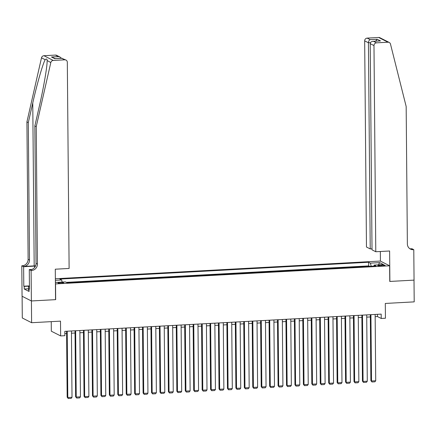 <?xml version="1.0" encoding="UTF-8"?>
<svg xmlns="http://www.w3.org/2000/svg" width="436" height="436" viewBox="0 0 436 436"><rect width="100%" height="100%" fill="white"/><g stroke="black" fill="none" stroke-linecap="round" stroke-linejoin="round"><path stroke-width="0.65" d="M61.661 283.296A2.818 0.436 -0.5 0 0 63.672 282.86A2.818 0.436 -0.5 0 0 60.048 282.479A2.818 0.436 -0.5 0 0 58.037 282.91A2.818 0.436 -0.5 0 0 61.661 283.296M51.235 321.637L51.323 331.197L60.637 335.922L64.855 335.693L64.817 331.344L381.178 314.116L381.217 318.465L385.435 318.236L385.304 303.445L414.2 301.87L414.009 280.125L389.757 281.449L389.62 265.791L55.41 283.918M22.111 296.257L22.296 317.98L31.61 322.711L31.419 300.96L55.677 299.641L55.541 283.983M389.62 265.791L380.306 261.06L55.367 278.757M66.365 282.365L368.665 265.9L369.51 266.331L364.447 266.609M361.073 266.788L356.01 267.066M352.637 267.252L347.574 267.524M344.2 267.709L339.143 267.987M335.764 268.167L330.701 268.445M327.327 268.625L322.264 268.903M318.89 269.088L313.827 269.361M310.454 269.546L305.391 269.824M302.017 270.004L296.96 270.282M293.581 270.467L288.523 270.745M285.144 270.925L280.081 271.203M276.713 271.388L271.644 271.661M268.271 271.846L263.208 272.119M259.834 272.304L254.777 272.582M251.398 272.762L246.335 273.04M242.961 273.225L237.903 273.497M234.53 273.683L229.467 273.961M226.088 274.14L221.03 274.418M217.651 274.598L212.594 274.876M209.215 275.062L204.157 275.334M200.783 275.519L195.72 275.797M192.347 275.977L187.284 276.255M183.91 276.44L178.847 276.713M175.474 276.898L170.411 277.176M167.037 277.356L161.974 277.634M158.6 277.819L153.537 278.092M150.164 278.277L145.101 278.55M141.727 278.735L136.664 279.013M133.291 279.193L128.228 279.471M124.854 279.656L119.791 279.928M116.417 280.114L111.36 280.392M107.981 280.571L102.918 280.849M99.544 281.035L94.481 281.307M91.113 281.493L86.045 281.77M82.671 281.95L77.608 282.228M74.234 282.414L69.177 282.686M381.582 264.979L379.729 265.083A2.73 0.42 -0.5 0 0 377.778 265.502A2.73 0.42 -0.5 0 0 381.287 265.873L383.146 265.775A2.73 0.42 -0.5 0 0 385.092 265.355A2.73 0.42 -0.5 0 0 381.582 264.979L381.593 265.856M55.394 282.016L56.168 282.408L65.449 281.901L67.209 282.795L375.985 265.982L374.219 265.083L373.892 266.091M55.383 280.299L61.623 279.961L59.863 279.067L368.633 262.249L370.393 263.142L379.674 262.635L383.5 264.581L374.219 265.083M60.637 335.922L60.506 321.136L31.61 322.711M375.162 316.672L377.44 316.547L381.217 318.465M64.833 333.573L66.61 333.475M71.455 333.213L75.046 333.017M79.892 332.755L83.483 332.559M88.328 332.292L91.92 332.096M96.765 331.834L100.356 331.638M105.201 331.376L108.793 331.18M113.638 330.913L117.23 330.717M122.075 330.455L125.666 330.259M130.511 329.998L134.103 329.801M138.948 329.534L142.539 329.344M147.384 329.076L150.976 328.88M155.815 328.619L159.413 328.422M164.252 328.155L167.849 327.965M172.689 327.698L176.28 327.501M181.125 327.24L184.717 327.044M189.562 326.782L193.153 326.586M197.999 326.319L201.59 326.123M206.435 325.861L210.027 325.665M214.872 325.403L218.463 325.207M223.308 324.94L226.9 324.744M231.745 324.482L235.336 324.286M240.181 324.024L243.773 323.828M248.618 323.561L252.21 323.37M257.055 323.103L260.646 322.907M265.491 322.645L269.083 322.449M273.928 322.188L277.519 321.991M282.365 321.724L285.956 321.528M290.801 321.267L294.393 321.07M299.238 320.809L302.829 320.613M307.674 320.346L311.266 320.149M316.111 319.888L319.702 319.692M324.548 319.43L328.139 319.234M332.984 318.967L336.576 318.776M341.421 318.509L345.012 318.313M349.857 318.051L353.449 317.855M358.288 317.593L361.885 317.397M366.725 317.13L370.322 316.934M377.423 314.318L377.44 316.547M371.2 266.238L370.393 263.142M368.665 265.9L368.633 262.249M61.623 279.961L62.174 282.081M378.432 264.854L379.674 262.635M375.145 314.443L375.723 380.748L371.505 380.977L370.878 380.655L371.957 381.98L371.505 380.977L370.927 314.672M370.3 314.705L370.878 380.655M375.723 380.748L374.911 381.816L371.957 381.98M29.065 290.218L28.553 290.147L28.52 286.665L29.43 286.07M29.441 286.79L28.52 286.665M375.783 251.746L373.979 45.584L370.219 43.676L372.017 249.839L375.783 251.746L389.615 250.994L389.882 281.438L414.053 280.125L413.786 249.675L411.96 248.749L410.265 248.842M372.012 248.831L370.229 248.929L366.469 247.021L364.67 40.859A2.643 2.502 -63.1 0 1 367.177 38.112L378.693 37.48A2.643 2.502 -63.1 0 1 379.909 37.736L389.223 42.461A2.643 2.502 116.9 0 1 390.482 44.058L406.167 106.493L407.366 243.937A6.164 5.837 116.9 0 0 410.478 249.109A6.164 5.837 116.9 0 0 413.323 249.703L413.786 249.675M367.177 38.112L370.186 39.638L377.189 39.256L380.486 40.929L373.483 41.311L376.491 42.837L388.007 42.21L378.693 37.48M380.432 261.126L380.35 251.496M370.229 248.929L368.431 42.766L364.67 40.859M389.223 42.461A2.643 2.502 116.9 0 0 388.007 42.21M376.491 42.837A2.643 2.502 116.9 0 0 373.979 45.584M409.818 248.711A6.164 5.837 116.9 0 0 411.944 249.005L413.323 249.703M370.186 39.638C369.118 40.117 368.529 41.158 368.431 42.766L370.48 42.657M377.189 39.256L375.614 41.158M380.486 40.929L379.445 40.984M370.219 43.676C370.415 42.118 371.499 41.327 373.483 41.311L379.958 40.924M35.589 265.829A11.467 1.766 -0.5 0 0 34.188 265.889L23.642 266.467L21.8 265.791L22.067 296.235L31.381 300.965L55.546 299.646L55.285 269.203L69.117 268.451L67.318 62.283A2.643 2.502 116.9 0 0 64.768 59.814L53.252 60.441A2.643 2.502 116.9 0 0 50.81 62.561L36.232 126.642L37.431 264.08A6.164 5.837 -63.1 0 1 31.577 270.494L31.114 270.516L31.381 300.965M36.232 126.642L34.853 125.939L39.322 106.291C43.665 87.543 47.35 66.01 47.126 60.691C47.11 58.893 46.461 58.566 45.181 59.699C42.832 63.721 36.973 84.148 32.765 102.961L28.296 122.614L29.495 260.052A6.164 5.837 -63.1 0 1 23.642 266.467M50.81 62.561L47.126 60.511M28.296 122.614L26.918 121.911L28.117 259.355A6.164 5.837 -63.1 0 1 22.263 265.764M31.577 270.494L30.198 269.791A6.164 5.837 -63.1 0 0 36.052 263.382L34.853 125.939M64.768 59.814L61.759 58.288L54.756 58.669L51.459 56.996L58.462 56.615L55.454 55.083L43.938 55.715L53.252 60.441M45.181 59.699L41.496 57.83L26.918 121.911M31.114 270.516L29.288 269.59L29.457 289.079L29.054 288.872L29.457 288.85M28.536 288.779L24.22 289.019L29.076 291.482L29.054 288.872M24.22 289.019L24.198 286.408L23.795 286.201L23.626 266.718L21.8 265.791M35.48 266.08A9.903 1.526 -0.5 0 0 34.635 266.118L23.626 266.718M29.288 269.59L31.877 269.448M41.496 57.83A2.643 2.502 -63.1 0 1 43.938 55.715M55.454 55.083A2.643 2.502 -63.1 0 1 56.669 55.339L60.043 57.051L61.411 58.271M23.795 286.201L29.43 285.896M29.343 286.125L24.198 286.408M61.759 58.288L65.983 60.07M54.756 58.669L55.318 58.637M51.459 56.996L55.345 58.604M58.462 56.615L60.043 57.051M366.709 314.901L367.286 381.206L363.068 381.435L362.441 381.118L363.52 382.437L363.068 381.435L362.49 315.13M361.864 315.168L362.441 381.118M367.286 381.206L366.474 382.274L363.52 382.437M358.272 315.364L358.85 381.669L354.632 381.898L354.005 381.576L355.084 382.895L354.632 381.898L354.054 315.593M353.427 315.626L354.005 381.576M358.85 381.669L358.038 382.737L355.084 382.895M349.836 315.822L350.413 382.127L346.195 382.356L345.568 382.034L346.647 383.358L346.195 382.356L345.617 316.051M344.99 316.084L345.568 382.034M350.413 382.127L349.601 383.195L346.647 383.358M341.399 316.28L341.977 382.585L337.758 382.813L337.132 382.497L338.211 383.816L337.758 382.813L337.181 316.509M336.554 316.547L337.132 382.497M341.977 382.585L341.165 383.653L338.211 383.816M332.962 316.743L333.54 383.042L329.322 383.277L328.695 382.955L329.774 384.274L329.322 383.277L328.744 316.972M328.117 317.005L328.695 382.955M333.54 383.042L332.728 384.116L329.774 384.274M324.526 317.201L325.103 383.506L320.885 383.735L320.258 383.413L321.343 384.732L320.885 383.735L320.307 317.43M319.681 317.463L320.258 383.413M325.103 383.506L324.291 384.574L321.343 384.732M316.089 317.659L316.667 383.963L312.449 384.192L311.822 383.876L312.906 385.195L312.449 384.192L311.871 317.888M311.244 317.926L311.822 383.876M316.667 383.963L315.855 385.032L312.906 385.195M307.653 318.117L308.23 384.421L304.012 384.65L303.385 384.334L304.47 385.653L304.012 384.65L303.434 318.351M302.807 318.384L303.385 384.334M308.23 384.421L307.418 385.495L304.47 385.653M299.216 318.58L299.794 384.884L295.575 385.113L294.949 384.792L296.033 386.111L295.575 385.113L294.998 318.809M294.371 318.841L294.949 384.792M299.794 384.884L298.982 385.953L296.033 386.111M290.779 319.038L291.357 385.342L287.139 385.571L286.512 385.25L287.597 386.574L287.139 385.571L286.561 319.266M285.934 319.299L286.512 385.25M291.357 385.342L290.545 386.41L287.597 386.574M282.343 319.495L282.92 385.8L278.702 386.029L278.075 385.713L279.16 387.032L278.702 386.029L278.124 319.73M277.498 319.762L278.075 385.713M282.92 385.8L282.114 386.868L279.16 387.032M273.906 319.959L274.484 386.263L270.271 386.492L269.639 386.171L270.723 387.49L270.271 386.492L269.688 320.188M269.061 320.22L269.639 386.171M274.484 386.263L273.677 387.332L270.723 387.49M265.47 320.416L266.053 386.721L261.834 386.95L261.202 386.628L262.287 387.953L261.834 386.95L261.251 320.645M260.624 320.678L261.202 386.628M266.053 386.721L265.241 387.789L262.287 387.953M257.033 320.874L257.616 387.179L253.398 387.408L252.766 387.092L253.85 388.411L253.398 387.408L252.815 321.103M252.193 321.141L252.766 387.092M257.616 387.179L256.804 388.247L253.85 388.411M248.596 321.337L249.179 387.637L244.961 387.871L244.329 387.55L245.414 388.868L244.961 387.871L244.378 321.566M243.757 321.599L244.329 387.55M249.179 387.637L248.367 388.71L245.414 388.868M240.16 321.795L240.743 388.1L236.525 388.329L235.892 388.007L236.977 389.332L236.525 388.329L235.947 322.024M235.32 322.057L235.892 388.007M240.743 388.1L239.931 389.168L236.977 389.332M231.729 322.253L232.306 388.558L228.088 388.787L227.456 388.471L228.54 389.789L228.088 388.787L227.51 322.482M226.884 322.52L227.456 388.471M232.306 388.558L231.494 389.626L228.54 389.789M223.292 322.711L223.87 389.016L219.651 389.25L219.019 388.928L220.104 390.247L219.651 389.25L219.074 322.945M218.447 322.978L219.019 388.928M223.87 389.016L223.058 390.089L220.104 390.247M214.855 323.174L215.433 389.479L211.215 389.708L210.583 389.386L211.667 390.705L211.215 389.708L210.637 323.403M210.01 323.436L210.583 389.386M215.433 389.479L214.621 390.547L211.667 390.705M206.419 323.632L206.996 389.937L202.778 390.166L202.146 389.849L203.231 391.168L202.778 390.166L202.2 323.861M201.574 323.894L202.146 389.849M206.996 389.937L206.184 391.005L203.231 391.168M197.982 324.09L198.56 390.394L194.342 390.623L193.709 390.307L194.794 391.626L194.342 390.623L193.764 324.324M193.137 324.357L193.709 390.307M198.56 390.394L197.748 391.468L194.794 391.626M189.546 324.553L190.123 390.858L185.905 391.087L185.273 390.765L186.357 392.084L185.905 391.087L185.327 324.782M184.701 324.815L185.273 390.765M190.123 390.858L189.311 391.926L186.357 392.084M181.109 325.011L181.687 391.315L177.468 391.544L176.842 391.223L177.921 392.547L177.468 391.544L176.891 325.24M176.264 325.272L176.842 391.223M181.687 391.315L180.875 392.384L177.921 392.547M172.672 325.469L173.25 391.773L169.032 392.002L168.405 391.686L169.484 393.005L169.032 392.002L168.454 325.697M167.827 325.736L168.405 391.686M173.25 391.773L172.438 392.841L169.484 393.005M164.236 325.932L164.813 392.231L160.595 392.465L159.968 392.144L161.048 393.463L160.595 392.465L160.017 326.161M159.391 326.193L159.968 392.144M164.813 392.231L164.001 393.305L161.048 393.463M155.799 326.39L156.377 392.694L152.159 392.923L151.532 392.602L152.611 393.926L152.159 392.923L151.581 326.618M150.954 326.651L151.532 392.602M156.377 392.694L155.565 393.763L152.611 393.926M147.363 326.847L147.94 393.152L143.722 393.381L143.095 393.065L144.174 394.384L143.722 393.381L143.144 327.076M142.518 327.114L143.095 393.065M147.94 393.152L147.128 394.22L144.174 394.384M138.926 327.311L139.504 393.61L135.285 393.844L134.659 393.523L135.738 394.842L135.285 393.844L134.708 327.54M134.081 327.572L134.659 393.523M139.504 393.61L138.692 394.684L135.738 394.842M130.489 327.768L131.067 394.073L126.849 394.302L126.222 393.981L127.307 395.299L126.849 394.302L126.271 327.997M125.644 328.03L126.222 393.981M131.067 394.073L130.255 395.141L127.307 395.299M122.053 328.226L122.63 394.531L118.412 394.76L117.785 394.444L118.87 395.763L118.412 394.76L117.834 328.455M117.208 328.493L117.785 394.444M122.63 394.531L121.818 395.599L118.87 395.763M113.616 328.684L114.194 394.989L109.976 395.218L109.349 394.902L110.433 396.22L109.976 395.218L109.398 328.918M108.771 328.951L109.349 394.902M114.194 394.989L113.382 396.062L110.433 396.22M105.18 329.147L105.757 395.452L101.539 395.681L100.912 395.359L101.997 396.678L101.539 395.681L100.961 329.376M100.335 329.409L100.912 395.359M105.757 395.452L104.945 396.52L101.997 396.678M96.743 329.605L97.321 395.91L93.102 396.139L92.476 395.817L93.56 397.142L93.102 396.139L92.525 329.834M91.898 329.867L92.476 395.817M97.321 395.91L96.509 396.978L93.56 397.142M88.306 330.063L88.884 396.368L84.666 396.597L84.039 396.28L85.124 397.599L84.666 396.597L84.088 330.292M83.461 330.33L84.039 396.28M88.884 396.368L88.077 397.436L85.124 397.599M79.87 330.526L80.447 396.831L76.235 397.06L75.602 396.738L76.687 398.057L76.235 397.06L75.651 330.755M75.025 330.788L75.602 396.738M80.447 396.831L79.641 397.899L76.687 398.057M71.433 330.984L72.016 397.289L67.798 397.518L67.166 397.196L68.25 398.52L67.798 397.518L67.215 331.213M66.588 331.246L67.166 397.196M72.016 397.289L71.204 398.357L68.25 398.52M379.734 265.889L379.729 265.083M32.765 102.961L34.188 265.889M29.495 260.052L28.117 259.355M36.052 263.382L37.431 264.08M34.646 267.448L34.635 266.118M55.04 58.62L62.043 58.239"/></g></svg>
